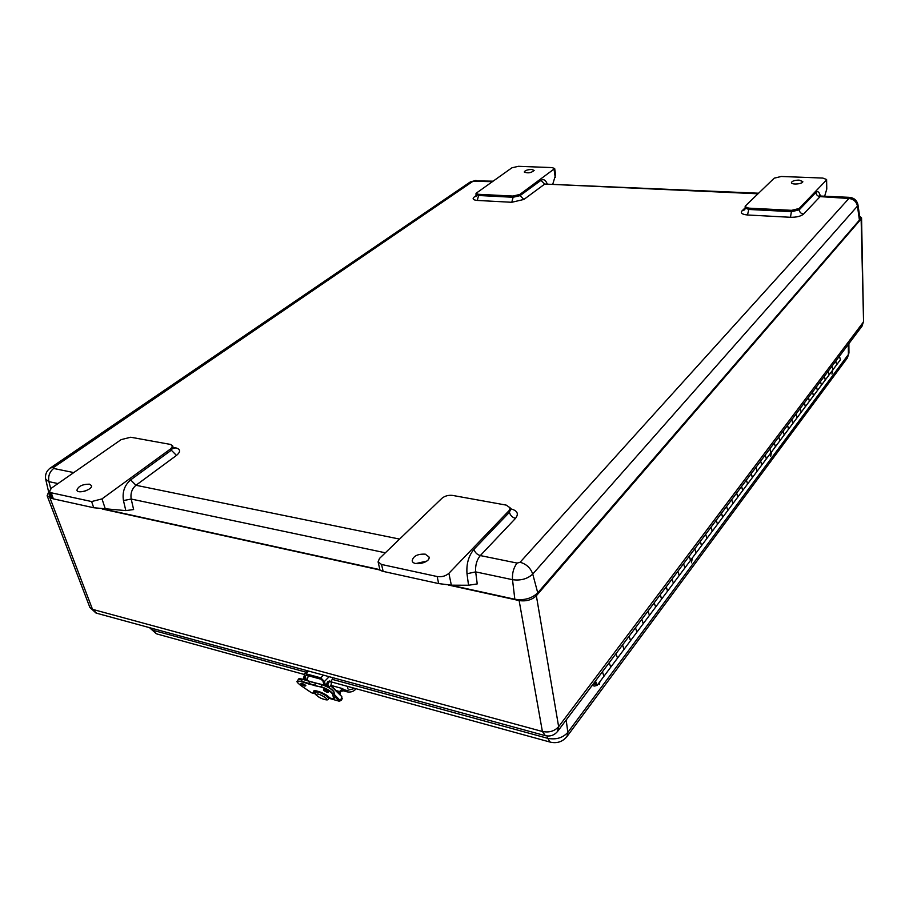 <?xml version="1.0" encoding="UTF-8"?>
<svg xmlns="http://www.w3.org/2000/svg" width="909" height="909" viewBox="0 0 909 909"><rect width="100%" height="100%" fill="white"/><g stroke="black" fill="none" stroke-linecap="round" stroke-linejoin="round"><path stroke-width="1.36" d="M859.63 216.137L861.562 217.944L861.13 218.967L536.355 595.736C531.901 599.974 526.163 601.576 519.13 600.565L448.398 585.032M379.985 570.011L102.24 509.017M51.563 497.893L47.132 495.735L48.654 492.03M552.854 183.891L555.592 174.846L554.683 168.574L519.846 194.435L512.915 196.06L478.384 194.299L476.021 193.333L511.881 167.824L518.448 166.302L552.161 167.608L554.683 168.574M531.651 169.472L534.162 170.426C531.163 172.971 527.856 173.494 524.243 172.006C524.947 170.483 527.413 169.642 531.651 169.472M745.21 207.786L742.028 210.854C740.301 213.081 742.13 214.444 747.493 214.978L790.455 217.285C796.477 217.376 800.852 216.297 803.567 214.081L820.1 196.617C817.645 196.264 816.225 194.89 815.85 192.492L799.216 209.843L791.728 211.672L748.777 209.456L748.664 208.138L745.119 206.65L745.528 205.809L774.218 178.164L781.286 176.471L822.861 178.073L826.599 179.528L826.77 189.072L824.656 196.219M748.664 208.138L791.637 210.331L790.455 217.285M803.567 214.081C801.068 213.706 799.613 212.297 799.216 209.843L799.136 208.502L791.637 210.331M799.136 208.502L826.292 180.221M826.77 189.072L826.599 179.528M799.079 180.107L802.795 181.561C803.226 183.993 791.307 185.084 791.432 182.607C792.091 181.027 794.636 180.198 799.079 180.107M468.533 585.248L451.353 585.18L448.887 573.306C445.683 576.101 441.774 577.181 437.161 576.533L381.541 564.466L378.087 561.876L379.519 558.421L441.933 498.291C444.876 495.905 448.444 494.951 452.659 495.428L506.279 505.12L510.188 507.881L510.483 509.585L509.426 512.278L473.987 549.275C468.589 555.819 466.272 563.978 466.999 573.749L468.533 585.248L477.236 583.919L475.668 571.886C475.191 565.387 476.736 559.944 480.304 555.569L515.528 518.346C519.039 513.721 517.369 510.528 510.517 508.779L510.335 508.745M448.887 573.306L509.12 510.574L509.426 512.278C510.29 515.437 512.335 517.46 515.528 518.346M848.904 197.321L821.316 196.071L820.1 196.617L848.904 198.48C853.574 199.082 856.426 201.616 857.46 206.093L857.948 204.73L859.982 218.535L859.425 220.114L537.753 592.85C531.845 598.463 524.209 600.61 514.835 599.258L450.614 585.169M379.905 569.648L104.592 509.233M510.188 507.881L509.12 510.574M399.585 539.094L135.964 485.27L176.482 455.42L171.312 450.216L130.635 479.907C124.533 485.19 122.147 492.076 123.465 500.564L125.817 510.608L133.623 509.551L131.203 499.041L385.359 552.797M49.325 491.508L51.711 498.325L53.336 498.859L51.211 492.78L49.325 491.508L51.518 488.065L121.147 439.626L130.726 437.229L170.438 444.41L172.619 445.808L170.858 448.716L101.99 498.893L91.627 501.552L93.707 507.745L125.817 510.608M89.423 484.167L91.457 485.542C93.161 489.372 77.901 494.36 76.913 490.281C78.174 486.281 82.344 484.236 89.423 484.167M86.469 490.53L83.969 491.349M53.336 498.859L93.707 507.745M51.211 492.78L91.627 501.552M425.264 554.16L429.014 556.967C430.696 562.682 413.061 566.659 412.197 560.751C413.209 556.047 417.561 553.842 425.264 554.16M426.787 561.092L415.936 563.535M378.087 561.876L380.053 570.318L383.143 571.386L381.541 564.466M437.161 576.533L438.661 583.589L383.143 571.386M438.661 583.589L451.353 585.18M51.381 497.371L49.393 495.189L45.711 479.35M338.955 693.601L339.557 691.533L342.613 688.613L343.352 689.283L343.545 690.851L342.068 690.351L340.477 692.079L339.864 694.556M343.545 690.851L347.261 691.885L346.908 690.488L343.182 689.465M346.908 690.488L354.885 688.397M341.352 690.51L342.5 690.84M356.123 688.738C353.919 691.419 350.976 692.465 347.261 691.885M323.468 675.126L320.786 677.853L324.433 681.523L329.16 676.682M320.786 677.853L305.913 673.774L308.606 671.069M304.969 679.864L304.083 674.114L305.913 673.774M306.401 680.318L305.276 676.239L306.31 675.205M323.934 684.659L322.979 681.114L321.172 679.284L306.299 675.194L305.276 676.239M325.581 685.829L324.433 681.523M332.978 677.728L331.024 681.727M326.74 685.636L327.99 681.364M322.07 684.568L315.809 683.193L314.594 685.238L301.333 681.171L297.357 681.284L297.459 682.08M315.696 683.204L309.742 681.511L308.526 683.932L320.945 687.022C327.172 689.192 331.115 691.669 332.751 694.453L333.66 699.032L327.854 697.385M328.297 697.533L326.672 696.271L327.013 695.578M335.023 696.885L339.205 701.203L328.592 698.192M330.683 685.761L341.579 696.442M341.875 697.396L340.261 700.623L334.626 694.794M339.205 701.203L340.261 700.623M341.636 697.862L342.25 698.498L341.466 700.078L340.011 700.953M303.992 676.296L303.754 679.489M304.663 678.739L304.89 679.841M330.342 681.239L329.342 680.966C326.706 682.114 326.104 684 327.535 686.625L327.672 686.67M329.228 686.977C331.501 685.193 331.921 683.295 330.478 681.284C327.854 682.432 327.251 684.318 328.683 686.943L329.228 686.977M595.725 683.488L595.6 684.216L593.202 684.011L595.6 684.216L594.713 682L595.725 683.488M603.928 676.285L602.394 671.774L604.053 676.126L597.156 685.363L594.509 686.068L592.111 685.477M609.212 662.695L610.734 667.195L609.212 662.695M630.516 640.709L629.062 636.277L630.641 640.538L624.017 649.401L622.54 644.958L624.142 649.242L617.552 658.059L615.927 653.764L617.552 658.059L604.053 676.126M635.482 627.744L636.914 632.141L635.482 627.744M643.22 623.699L641.799 619.324L643.345 623.54L630.641 640.538M648.037 611.03L649.435 615.382L648.037 611.03M667.536 591.145L666.195 586.85L667.661 590.986L661.582 599.111L660.229 594.793L661.707 598.951L655.673 607.03L654.173 602.849L655.673 607.03L643.345 623.54M672.069 579.022L673.399 583.305L672.069 579.022M679.182 575.556L677.875 571.307L679.307 575.397L667.661 590.986M683.591 563.694L684.886 567.932L683.591 563.694M690.499 560.41L689.227 556.183L690.624 560.239L679.307 575.397M694.783 548.786L696.044 552.979L694.783 548.786M701.509 545.661L700.271 541.491L701.634 545.502L690.624 560.239M705.679 534.287L706.907 538.446L705.679 534.287M712.224 531.322L711.008 527.186L712.349 531.163L701.634 545.502M716.281 520.175L717.474 524.3L716.281 520.175M722.655 517.369L721.473 513.267L722.78 517.198L712.349 531.163M726.598 506.438L727.768 510.517L726.598 506.438M742.698 490.53L741.562 486.508L742.823 490.371L737.79 497.109L736.642 493.064L737.915 496.95L732.927 503.609L731.654 499.711L732.927 503.609L722.78 517.198M746.425 480.032L747.55 484.043L746.425 480.032M752.334 477.634L751.232 473.646L752.459 477.475L742.823 490.371M755.97 467.34L757.061 471.305L755.97 467.34M761.731 465.056L760.651 461.113L761.856 464.897L752.459 477.475M765.264 454.954L766.332 458.897L765.264 454.954M770.889 452.796L769.832 448.887L771.002 452.637L761.856 464.897M774.332 442.888L775.377 446.785L774.332 442.888M779.82 440.842L778.786 436.968L779.933 440.683L771.002 452.637M783.183 431.116L784.206 434.979L783.183 431.116M788.535 429.184L787.524 425.332L788.648 429.025L779.933 440.683M791.807 419.628L792.807 423.458L791.807 419.628M797.034 417.799L796.045 413.981L797.159 417.64L788.648 429.025M800.227 408.414L801.215 412.209L800.227 408.414M805.34 406.687L804.363 402.903L805.454 406.528L797.159 417.64M808.453 397.472L809.419 401.233L808.453 397.472M813.441 395.835L812.487 392.086L813.566 395.676L805.454 406.528M816.487 386.779L817.43 390.506L816.487 386.779M829.099 374.883L828.179 371.202L829.213 374.724L825.247 380.03L824.327 376.337L825.372 379.871L821.475 385.075L820.429 381.519L821.475 385.075L813.566 395.676M831.996 366.134L832.894 369.793L831.996 366.134M836.655 364.759L835.757 361.112L836.769 364.611L829.213 374.724M595.475 680.989L597.156 685.363M840.37 359.794L839.484 356.158M832.439 370.713L832.292 372.145L832.439 370.713M599.145 683.216L599.792 682.568L599.27 684.466L599.145 683.216M770.707 454.08L771.127 452.909L770.707 454.08M691.238 560.569L691.76 559.228L691.238 560.569M545.389 735.688L542.389 731.484L92.502 609.337L96.627 613.223M861.743 326.536L863.13 322.411L558.637 726.677L557.501 731.552M49.802 497.507L92.502 609.337L89.855 607.382L96.013 613.052L544.911 735.563C550.172 736.813 554.501 735.301 557.887 731.029L862.084 326.07L863.55 321.309L861.13 218.967M536.355 595.736L558.637 726.677C554.524 731.211 549.104 732.813 542.389 731.484L519.13 600.565M476.202 195.571L474.384 196.844L476.043 196.333L476.021 193.333M474.384 196.844C472.066 198.798 473.021 199.991 477.248 200.435L478.588 195.492L476.214 194.526M477.248 200.435L511.767 202.287L513.108 197.276L478.588 195.492L478.384 194.299M511.767 202.287L523.902 199.435L520.039 195.64L513.108 197.276L512.915 196.06M523.902 199.435L544.752 184.061L540.969 180.357L520.039 195.64L519.846 194.435M758.004 193.787L544.752 184.061L758.583 193.219M547.104 183.629C545.514 179.914 543.468 178.823 540.969 180.357M554.081 169.494L555.24 177.494M73.777 472.578L53.676 468.476L53.745 467.34L472.998 181.266L491.985 181.664M176.482 455.42C180.846 451.693 180.584 449.16 175.698 447.842L173.085 447.364M848.904 198.48L520.096 562.262L517.107 563.08L480.304 555.569C477.032 554.604 474.918 552.502 473.987 549.275M820.293 195.878C819.259 191.89 817.782 190.765 815.85 192.492M745.119 206.65L745.221 207.968L748.777 209.456L747.493 214.978M745.221 207.968L744.778 209.774L742.028 210.854M847.961 197.889L849.12 197.333C853.892 197.708 856.835 200.185 857.948 204.73M492.701 181.164L474.714 180.88M466.999 573.749L475.668 571.886L512.506 579.681L514.835 599.258M517.107 563.08C513.619 567.557 512.085 573.09 512.506 579.681C520.755 580.806 527.493 578.942 532.731 574.068L857.46 206.093L859.425 220.114M53.745 467.34L50.381 467.953C46.484 470.873 44.927 474.646 45.7 479.293L48.916 481.645L57.994 483.565M53.676 468.476C49.563 471.816 47.972 476.202 48.916 481.645L50.711 488.69M130.635 479.907L135.964 485.27C131.907 488.803 130.328 493.394 131.203 499.041L123.465 500.564M173.585 448.489L173.062 447.296L171.312 450.216L170.858 448.716M175.698 447.842L173.789 448.501M105.444 509.301L101.99 498.893M50.847 467.646L469.873 182.22L472.998 181.266M520.096 562.262C526.368 564.034 530.583 567.966 532.731 574.068L537.753 592.85M848.29 344.431L848.404 354.465L567.841 732.381L567.091 736.381L847.404 357.896L848.961 352.942L847.086 358.339M152.451 628.46L153.132 630.312L149.508 627.653L156.359 633.8L153.132 630.312L306.038 672.171M156.916 633.959L303.913 674.376M550.593 742.221L550.15 742.096C557.001 743.698 562.648 741.801 567.091 736.381L566.739 736.858M331.103 681.864L550.15 742.096L547.775 738.335L332.194 679.33M566.182 719.996L567.841 732.381C562.773 737.915 556.092 739.903 547.775 738.335L547.286 736.006M336.012 690.545L339.557 691.533M328.569 691.988C326.626 692.044 324.99 691.238 323.684 689.579L328.569 691.988M324.661 689.67C322.547 689.749 323.434 690.658 327.32 692.408C329.456 692.34 328.569 691.431 324.661 689.67M314.662 685.636L320.945 687.022M311.355 692.703L315.468 693.908L311.412 692.749L300.799 685.5C296.232 681.932 296.402 680.614 301.333 681.557L308.526 683.932M327.501 697.01L329.126 697.271C324.081 692.067 309.355 687.943 314.594 693.169L315.366 693.578M301.993 683.341C299.947 683.42 300.845 684.329 304.685 686.068C306.742 685.988 305.844 685.079 301.993 683.341L305.867 685.693C303.97 685.681 302.356 684.886 301.061 683.25L302.027 683.363M302.47 679.137L299.106 678.898M297.413 681.159L298.322 679.409L302.527 679.137L309.742 681.5L302.527 679.137C299.652 678.591 298.288 678.637 298.402 679.273M333.773 699.055L335.023 696.828L333.967 692.044C332.308 689.227 328.376 686.761 322.172 684.602L321.911 684.727C328.354 686.965 332.41 689.533 334.092 692.408L334.932 696.669M314.594 693.169L316.048 691.226M309.742 681.511L322.127 684.579C329.069 687.215 333.058 689.761 334.114 692.238L333.137 694.306C331.444 691.442 327.388 688.874 320.945 686.625L321.911 684.727L302.311 679.284L301.333 681.557M327.876 697.408L333.694 699.055L334.989 697.021M334.046 698.885L332.751 694.453M328.797 696.987L326.888 696.453M315.309 693.567L314.457 690.749M297.357 681.284C296.254 681.375 297.402 682.784 300.765 685.488L311.514 692.772M328.331 698.714L328.172 697.782M326.683 696.249C321.366 692.726 317.639 691.408 315.503 692.294C313.866 693.215 315.628 695.169 320.786 698.169C326.161 700.328 328.683 700.475 328.376 698.612L328.842 697.68M316.786 695.465C316.048 692.999 318.809 693.635 325.081 697.373C330.285 701.453 320.298 699.135 316.786 695.465M307.015 680.534L308.31 675.751M861.562 217.944L863.55 321.309M47.132 495.735L89.855 607.382M821.088 196.06L819.623 195.492L820.02 196.617M510.483 509.585L510.506 510.222M173.062 447.296L172.619 445.808M476.043 180.414L470.351 181.902M848.961 352.942L848.881 343.647M331.092 685.431L342.443 688.567M341.17 690.67L342.807 691.124M347.908 688.533L347.329 686.318M307.447 670.762L304.22 673.989M329.058 697.237L329.069 697.237C325.263 692.897 312.73 689.317 314.059 691.135L314.128 691.01M316.252 690.817L315.548 692.204M330.933 685.272L341.807 696.567M327.535 686.625L328.683 686.943M840.484 359.634L836.769 364.611M832.814 369.906L831.951 374.065M771.571 451.887L770.662 456.386M692.408 557.865L691.419 562.796"/></g></svg>
